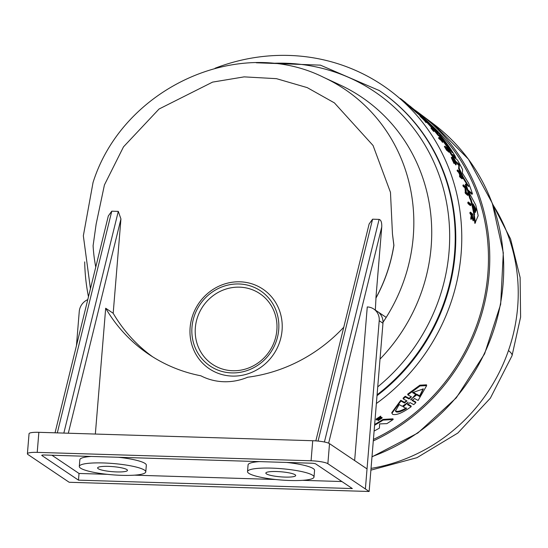 <?xml version="1.0" encoding="UTF-8"?>
<svg xmlns="http://www.w3.org/2000/svg" width="548" height="548" viewBox="0 0 548 548"><rect width="100%" height="100%" fill="white"/><g stroke="black" fill="none" stroke-linecap="round" stroke-linejoin="round"><path stroke-width="0.82" d="M492.741 204.459A171.497 161.763 123.9 0 1 508.476 350.535A171.497 161.763 123.9 0 1 371.037 468.396M95.77 267.034A157.584 148.638 -56.1 0 1 93.098 245.696L96.14 224.105L104.428 184.936L123.506 146.843L159.043 109.025L212.597 82.111L244.155 76.871L276.459 78.665L307.236 87.625L334.403 102.88L373.065 145.508L390.471 192.362L392.464 234.037L393.916 245.333A157.584 148.638 123.9 0 1 386.922 273.24A157.584 148.638 123.9 0 1 375.983 298.05L375.325 310.072M414.096 109.511A193.656 182.662 123.9 0 1 419.145 113.169A193.656 182.662 123.9 0 1 478.753 323.293A193.656 182.662 123.9 0 1 373.298 440.914M468.006 186.046L462.478 177.251A194.013 182.998 -56.1 0 0 458.608 168.565L458.868 165.448L455.217 161.811A194.013 182.998 -56.1 0 0 452.374 156.653L452.881 156.187A194.691 183.635 123.9 0 1 455.724 161.345L455.217 161.811M452.881 156.187L457.484 160.057A194.047 183.032 123.9 0 1 462.581 169.606L462.361 173.024L468.595 183.135A194.047 183.032 123.9 0 1 472.458 193.814L471.917 194.307L468.376 191.293M468.204 191.149L467.341 190.416A194.013 182.998 -56.1 0 0 465.307 184.518L465.841 184.032L468.876 186.608L462.998 176.771A194.691 183.635 -56.1 0 0 459.128 168.085L459.382 164.975L458.868 165.448M449.045 149.892A193.786 182.779 -56.1 0 0 439.441 136.438L437.818 135.082A194.013 182.998 -56.1 0 0 434.174 130.616M454.847 157.838L455.258 157.468L454.1 155.975L453.593 156.44L453.258 155.961M452.689 156.201L451.559 155.248A194.013 182.998 -56.1 0 0 448.949 150.933M470.622 200.047L469.746 198.369A194.013 182.998 -56.1 0 0 467.725 191.595L468.266 191.101A194.691 183.635 123.9 0 1 470.294 197.869L471.17 199.541L470.622 200.047A193.93 182.922 -56.1 0 1 474.013 215.042L474.589 214.515A194.615 183.566 -56.1 0 0 471.17 199.541M468.266 191.101L475.753 205.096A194.047 183.032 123.9 0 1 478.164 215.72L474.883 223.42A194.013 182.998 -56.1 0 0 473.705 215.871L474.013 215.042M465.375 192.554L464.944 187.868L463.218 186.402A194.561 183.512 -56.1 0 0 462.861 185.334L463.396 184.84L465.779 186.868L466.321 192.396L467.992 193.821A194.903 183.84 123.9 0 1 468.314 194.91L465.937 192.882A195.239 184.155 -56.1 0 0 465.615 191.793L465.485 187.375L463.759 185.909A195.239 184.155 -56.1 0 0 463.396 184.84M468.314 194.91L467.766 195.41L465.389 193.382A194.561 183.512 -56.1 0 0 465.067 192.293L465.615 191.793M459.82 173.257L460.286 172.832L459.272 171.976A195.061 183.991 123.9 0 1 461.169 176.511L462.176 177.367A194.924 183.854 123.9 0 1 462.587 178.388L462.053 178.867L459.786 176.949A194.561 183.512 -56.1 0 0 459.382 175.929L459.909 175.442A195.239 184.155 123.9 0 1 460.313 176.463L459.786 176.949M459.93 175.463A194.403 183.361 -56.1 0 0 458.614 172.339L457.491 171.394A194.561 183.512 -56.1 0 0 457.053 170.394L457.573 169.921L459.847 171.839A194.924 183.854 123.9 0 1 460.286 172.832M447.476 150.186L446.764 150.481A194.561 183.512 -56.1 0 0 444.373 146.597L444.88 146.138L447.161 148.049A194.924 183.854 123.9 0 1 449.552 151.926L449.36 151.769A194.944 183.881 -56.1 0 0 447.476 148.693L446.798 148.118A195.04 183.97 123.9 0 1 448.682 151.193L448.401 150.96A195.081 184.005 -56.1 0 0 446.517 147.885L445.593 147.111A195.211 184.128 123.9 0 1 447.476 150.186L447.271 150.015A195.239 184.155 -56.1 0 0 444.88 146.138M449.552 151.926L448.853 152.234A194.266 183.238 -56.1 0 0 448.387 151.46M448.682 151.193L447.894 151.426A194.403 183.361 -56.1 0 0 447.264 150.378M472.273 215.501L472.849 214.967L471.986 214.22A195.047 183.97 123.9 0 1 472.15 215.179L473.52 219.09A194.924 183.854 123.9 0 1 473.691 220.255L473.102 220.796L471.814 217.042M473.691 220.255L472.047 215.508L471.527 218.844L470.938 219.385A194.561 183.512 -56.1 0 0 470.766 218.186L471.212 215.337L470.026 213.556A194.561 183.512 -56.1 0 0 469.869 212.658L470.444 212.124L472.691 214.069A194.924 183.854 123.9 0 1 472.849 214.967M456.285 164.482L452.271 158.03L454.518 163.051L451.778 157.194L456.285 164.482L455.772 164.955L452.744 159.516M454.518 163.051L454.004 163.523L451.271 157.666L451.778 157.194M442.551 142.322L442.359 142.165A194.266 183.238 -56.1 0 0 441.209 140.528L439.119 138.781A194.561 183.512 -56.1 0 0 438.523 137.938L439.023 137.48L441.113 139.226A194.944 183.881 -56.1 0 0 439.852 137.5L440.044 137.658A194.924 183.854 123.9 0 1 443.058 141.864L442.551 142.322M434.317 131.143L433.591 131.41A194.561 183.512 -56.1 0 0 430.947 128.157L431.447 127.698A195.239 184.155 123.9 0 1 434.091 130.951L434.317 131.143A195.211 184.128 -56.1 0 0 432.338 128.691L434.393 130.417L434.016 130.76M470.965 205.137L470.403 205.658L468.033 203.616A194.561 183.512 -56.1 0 0 467.773 202.479L468.328 201.965L470.698 204A194.903 183.84 123.9 0 1 470.965 205.137L468.595 203.103L468.033 203.616M434.454 130.314L434.221 130.123A193.78 182.779 -56.1 0 0 433.763 129.595M432.262 128.383A194.013 182.998 -56.1 0 0 426.556 122.149M420.371 116.032A194.013 182.998 -56.1 0 0 417.72 113.594M414.815 111.217L410.294 107.223A194.574 183.525 -56.1 0 0 409.507 106.552L397.444 96.441A196.15 185.012 123.9 0 1 450.614 303.537A196.15 185.012 123.9 0 1 376.366 403.513M410.014 106.093L417.405 112.498A194.924 183.854 123.9 0 1 418.158 113.189L417.651 113.655L415.254 111.641A194.574 183.525 -56.1 0 0 414.5 110.949L415.315 110.751L410.801 106.764A195.259 184.169 123.9 0 0 410.014 106.093L409.507 106.552M426.577 122.129L426.077 122.588A194.574 183.525 -56.1 0 0 425.221 121.649L425.029 121.245A194.458 183.422 -56.1 0 0 422.844 118.943L420.987 117.197A194.574 183.525 -56.1 0 0 420.09 116.292L420.59 115.834L426.022 120.95L426.577 122.129A195.259 184.169 -56.1 0 0 425.721 121.19L425.529 120.786A195.143 184.06 -56.1 0 0 423.344 118.484L421.487 116.738A195.259 184.169 -56.1 0 0 420.59 115.834M430.358 124.197A192.3 181.381 123.9 0 1 477.52 322.909A192.3 181.381 123.9 0 1 373.421 439.414M215.063 68.24A196.15 185.012 123.9 0 1 397.444 96.441M88.468 296.763A196.15 185.012 123.9 0 1 84.7 261.889M377.23 419.378L378.264 419.179L378.141 418.487L381.983 417.336L382.107 418.028L378.106 420.645L377.983 419.953L378.771 419.336L378.887 420.028L381.107 418.569L376.305 419.946L376.079 419.117L380.709 416.103L380.833 416.795L377.168 419.289M406.986 400.985L403.239 398.882L403.102 398.136L405.225 396.245L408.918 398.266L410.644 397.225M411.486 396.903L407.842 394.861L407.712 394.101L419.905 385.175L426.522 384.826L426.666 385.628L418.11 400.465L414.521 398.506L412.082 400.622M412.007 399.958L415.699 401.972L415.829 402.725L413.713 404.63L410.02 402.602L407.602 404.705L411.192 406.678C402.595 412.863 396.423 415.425 392.676 414.35L391.916 413.302L400.924 401.033L404.513 403.006L404.376 402.266L406.287 401.136M407.472 403.965L411.062 405.938L411.192 406.678M391.916 413.302L391.786 412.589L400.794 400.293L404.376 402.266M374.647 424.474A194.013 182.998 -56.1 0 0 382.977 419.419L393.005 418.816L393.128 419.521A194.047 183.032 123.9 0 1 386.867 423.638L379.613 423.905L379.428 428.111A194.047 183.032 123.9 0 1 374.106 431.05M376.305 419.946L380.833 416.795M452.833 154.358L453.196 155.735L452.066 154.783A194.691 183.635 -56.1 0 0 449.079 149.864L450.367 150.947L450.024 150.166A194.465 183.422 -56.1 0 0 439.941 135.979L439.441 136.438M452.627 156.146L453.134 155.68M400.794 400.293L400.924 401.033M412.096 400.485L415.829 402.725M256.272 62.78L320.436 65.15L379.285 90.564A189.916 179.134 123.9 0 1 444.976 301.777A189.916 179.134 123.9 0 1 377.017 395.663M475.246 212.645L474.958 211.884A194.465 183.422 -56.1 0 0 473.116 203.822L475.924 208.973L476.164 210.048L475.226 212.631M451.977 151.933L452.333 152.755L451.299 151.371A194.314 183.279 -56.1 0 0 441.681 137.726L442.359 138.295A194.218 183.19 123.9 0 1 451.977 151.933L451.799 152.104M411.171 399.547L415.665 394.32L412.548 392.628L423.282 388.909L419.802 396.574L416.692 394.875L411.11 399.163M406.431 408.575C401.465 411.5 398.019 412.589 396.081 411.849L395.471 411L399.17 404.575L402.3 406.301L408.185 402.218L403.301 406.856L406.431 408.575M395.45 410.61L395.957 411.137C397.882 411.877 401.328 410.781 406.301 407.849M76.446 345.692L79.255 311.511A13.611 12.844 123.9 0 1 79.987 308.065A13.611 12.844 123.9 0 1 87.762 299.633M194.41 315.648A45.265 42.696 123.9 0 1 250.1 285.837A45.265 42.696 123.9 0 1 276.288 341.233A45.265 42.696 123.9 0 1 220.597 371.044A45.265 42.696 123.9 0 1 194.41 315.648M192.697 315.381A47.991 45.265 123.9 0 1 251.738 283.782A47.991 45.265 123.9 0 1 279.501 342.507A47.991 45.265 123.9 0 1 220.46 374.113A47.991 45.265 123.9 0 1 192.697 315.381M197.623 316.922A42.545 40.127 -56.1 0 0 222.235 368.982A42.545 40.127 -56.1 0 0 274.575 340.972A42.545 40.127 -56.1 0 0 249.963 288.906A42.545 40.127 -56.1 0 0 197.623 316.922M68.308 433.221L120.937 218.96L118.293 211.384L111.771 211.186L108.319 215.96L55.047 432.81M266.424 473.869A14.974 2.541 4.7 0 1 265.842 473.088A14.974 2.541 4.7 0 1 278.788 471.629A14.974 2.541 4.7 0 1 295.112 474.753A14.974 2.541 4.7 0 1 295.694 475.541A14.974 2.541 4.7 0 1 282.747 476.993A14.974 2.541 4.7 0 1 266.424 473.869M98.195 468.704A14.974 2.541 4.7 0 1 97.613 467.924A14.974 2.541 4.7 0 1 110.559 466.464A14.974 2.541 4.7 0 1 126.883 469.588A14.974 2.541 4.7 0 1 127.465 470.376A14.974 2.541 4.7 0 1 114.518 471.828A14.974 2.541 4.7 0 1 98.195 468.704M248.813 473.335A33.353 5.658 -175.3 0 0 285.179 480.288A33.353 5.658 -175.3 0 0 314.011 477.048A33.353 5.658 -175.3 0 0 312.716 475.294A33.353 5.658 -175.3 0 0 276.356 468.335A33.353 5.658 -175.3 0 0 247.525 471.581A33.353 5.658 -175.3 0 0 248.813 473.335M314.011 477.048L314.559 470.362A33.353 5.658 -175.3 0 0 313.264 468.609A33.353 5.658 -175.3 0 0 286.536 462.437M80.59 468.163A33.353 5.658 -175.3 0 0 116.95 475.123A33.353 5.658 -175.3 0 0 145.782 471.876A33.353 5.658 -175.3 0 0 144.487 470.129A33.353 5.658 -175.3 0 0 108.127 463.17A33.353 5.658 -175.3 0 0 79.296 466.417A33.353 5.658 -175.3 0 0 80.59 468.163M145.782 471.876L146.33 465.19A33.353 5.658 -175.3 0 0 145.042 463.444A33.353 5.658 -175.3 0 0 118.306 457.272M420.987 117.197L421.487 116.738M422.844 118.943L423.344 118.484M425.029 121.245L425.529 120.786M425.221 121.649L425.721 121.19M410.294 107.223L410.801 106.764M412.028 108.682L412.534 108.216M415.254 111.641L415.761 111.182A195.259 184.169 -56.1 0 0 415.007 110.491M418.158 113.189L415.761 111.182M400.081 98.647L398.184 97.058M401.424 99.77L401.725 99.489A195.259 184.169 -56.1 0 0 400.307 98.441M405.499 103.195L405.931 102.798L401.725 99.489M407.061 104.497L407.438 104.147A194.691 183.635 -56.1 0 0 405.808 102.914M409.931 106.161L407.438 104.147M431.447 127.698L433.728 129.609L434.18 129.212A194.54 183.491 123.9 0 0 417.905 112.785L418.432 113.251M434.221 130.123L434.722 129.664A194.465 183.422 -56.1 0 0 418.453 113.237M435.509 130.842L435.804 130.568L434.722 129.664M420.193 114.731L419.535 114.148A194.314 183.279 123.9 0 1 435.804 130.568M436.187 131.41L436.482 131.136A194.218 183.19 -56.1 0 0 420.213 114.71M437.407 132.431L437.701 132.157L436.482 131.136M432.646 128.705L433.091 128.301A194.691 183.635 -56.1 0 0 413.404 108.929L418.083 112.854A194.047 183.032 123.9 0 1 437.701 132.157M413.404 108.929A194.691 183.635 -56.1 0 0 412.534 108.209M434.18 129.212L433.091 128.301M468.595 203.103A195.239 184.155 -56.1 0 0 468.328 201.965M433.591 131.41L434.091 130.951M433.728 129.609A194.924 183.854 123.9 0 1 434.393 130.417M439.469 137.849L439.852 137.5M439.119 138.781L439.626 138.322A195.239 184.155 -56.1 0 0 439.023 137.48M441.209 140.528L441.715 140.069L439.626 138.322M442.359 142.165L442.866 141.706A194.944 183.881 -56.1 0 0 441.715 140.069M455.854 163.825L455.333 164.297M470.026 213.556L470.602 213.028A195.239 184.155 -56.1 0 0 470.444 212.124M470.821 214.247L471.396 213.713L470.602 213.028M471.212 215.337L471.794 214.802L471.396 213.713M470.766 218.186L471.355 217.652L471.794 214.802M471.527 218.844A195.239 184.155 -56.1 0 0 471.355 217.652M446.764 150.481L447.271 150.015M447.894 151.426L448.401 150.96M448.853 152.234L449.36 151.769M462.587 178.388L460.313 176.463M457.491 171.394L458.012 170.914A195.239 184.155 -56.1 0 0 457.573 169.921M458.614 172.339L459.135 171.86L458.012 170.914M459.909 175.442L461.032 176.394A195.081 184.005 -56.1 0 0 459.135 171.86M463.218 186.402L463.759 185.909M464.944 187.868L465.485 187.375M465.389 193.382L465.937 192.882M378.264 419.179L382.107 418.028M378.106 420.645L378.887 420.028M469.746 198.369L470.294 197.869M473.705 215.871L474.589 214.515M475.472 222.878A194.691 183.635 -56.1 0 0 474.28 215.337M448.579 150.323L449.079 149.864M451.559 155.248L452.066 154.783M452.949 156.242L453.196 155.735M454.1 155.975L452.895 154.474M434.372 130.39L434.66 130.129L439.27 133.993A194.047 183.032 123.9 0 1 454.895 155.68L455.785 157.906L455.258 157.468M455.525 158.406L455.977 157.988L455.374 158.283M437.818 135.082L438.318 134.623A194.691 183.635 -56.1 0 0 434.66 130.129M439.941 135.979L438.318 134.623M458.265 164.379L458.779 163.907L455.724 161.345M458.779 163.907L459.382 164.975M458.608 168.565L459.128 168.085M462.478 177.251L462.998 176.771M467.341 190.416L467.882 189.923A194.691 183.635 -56.1 0 0 465.841 184.032M472.458 193.814L467.882 189.923M405.225 396.245L405.356 396.992L409.048 399.013L408.918 398.266M403.239 398.882L405.356 396.992M406.931 400.903L404.513 403.006M407.842 394.861L420.049 385.963L426.666 385.628M411.432 396.82L409.048 399.013M382.977 419.419L383.093 420.111A194.691 183.635 123.9 0 1 374.585 425.262M383.093 420.111L393.128 419.521M425.317 120.361L425.501 120.718A195.122 184.046 -56.1 0 0 423.659 118.779L425.234 120.437M410.596 399.862L410.877 399.382M475.041 212.206L475.602 210.562L473.657 206.014M413.096 392.231L415.528 393.553L415.665 394.32M416.692 394.875L416.555 394.108L419.665 395.8L419.802 396.574M413.87 396.348L416.555 394.108M419.665 395.8L423.166 388.792M404.842 404.486L403.17 406.123L403.301 406.856M354.638 460.567L367.263 306.949A13.611 12.844 123.9 0 1 373.777 309.031L386.182 317.402A171.702 161.955 123.9 0 1 383.011 322.265M323.628 77.35A171.702 161.955 123.9 0 1 404.068 280.179A171.702 161.955 123.9 0 1 386.182 317.402L378.928 312.518A171.702 161.955 123.9 0 1 378.901 312.559M373.777 309.031A13.611 12.844 123.9 0 1 379.216 320.724L365.386 488.96L367.03 468.903L329.512 443.647L327.868 463.711L369.14 491.488L69.178 482.274L27.927 454.498A13.611 2.308 4.7 0 1 27.4 453.785A13.611 2.308 4.7 0 1 37.216 452.374L311.072 460.779A13.611 2.308 4.7 0 1 327.868 463.711M369.14 491.488L382.963 323.252A13.611 12.844 -56.1 0 0 380.339 314.182L378.928 312.518M393.916 245.333L393.848 245.292A157.584 148.638 123.9 0 1 375.914 298.002L375.983 298.05M392.464 234.037L393.848 245.292M120.937 218.96L113.183 313.278A157.584 148.638 -56.1 0 0 152.625 356.789M328.636 443.195L381.75 226.968C381.915 222.454 381.038 219.926 379.106 219.392L372.585 219.193L369.133 223.968L315.847 440.887M381.75 226.968L375.914 298.002M113.183 313.278L105.682 308.229A157.584 148.638 -56.1 0 0 148.837 354.33A157.584 148.638 -56.1 0 0 200.863 375.798A58.883 55.54 123.9 0 0 247.675 377.23A157.584 148.638 -56.1 0 0 343.767 327.211M105.682 308.229L95.345 434.05M27.4 453.785L29.051 433.728A13.611 2.308 4.7 0 1 38.867 432.317L312.723 440.722A13.611 2.308 4.7 0 1 329.512 443.647M41.908 455.532L78.48 480.151L352.337 488.563L315.764 463.937A3.404 0.575 -175.3 0 0 311.565 463.211L44.23 454.998A3.404 0.575 -175.3 0 0 41.771 455.354A3.404 0.575 -175.3 0 0 41.908 455.532L41.936 455.196M78.48 480.151L79.028 473.465L107.319 474.335M134.404 475.164L275.548 479.5M302.633 480.336L341.904 481.541M51.95 455.237L79.028 473.465M91.221 456.443A33.353 5.658 -175.3 0 0 79.844 459.731L79.296 466.417M259.451 461.608A33.353 5.658 -175.3 0 0 248.073 464.896L247.525 471.581M370.893 470.15L416.973 457.683L457.847 433.036L490.378 398.129L512.038 355.707A172.099 15.467 -160.9 0 0 508.476 350.535M371.982 456.868L417.802 433.043L456.279 397.841L484.596 353.844L500.667 304.298L503.304 252.827L492.289 203.226L468.41 159.167L433.434 123.923A192.718 181.778 123.9 0 1 492.755 333.026A192.718 181.778 123.9 0 1 372.003 456.628M271.171 63.39A186.368 175.785 123.9 0 1 439.071 298.961A186.368 175.785 123.9 0 1 377.736 386.867M378.723 90.18A189.916 179.134 123.9 0 1 444.414 301.4A189.916 179.134 123.9 0 1 377.086 394.8M468.102 185.957L468.54 185.56M90.441 288.728L83.344 235.791L93.037 182.525C122.636 88.201 238.695 34.736 323.608 77.343L339.993 84.94A174.579 164.667 123.9 0 1 421.796 291.173A174.579 164.667 123.9 0 1 380.017 359.098M380.449 417.501L380.572 418.193M475.602 210.562L476.164 210.048M475.356 209.487L475.924 208.973M382.963 323.252L379.216 320.724M57.314 432.879L111.771 211.186M379.106 219.392L324.423 442.01M318.08 441.078L372.585 219.193M118.293 211.384L63.835 433.084M38.867 432.317L37.216 452.374M311.072 460.779L312.723 440.722M433.434 123.923L419.145 113.169M512.038 355.707L520.6 317.1L520.114 277.487L510.572 239.003L492.474 203.726"/></g></svg>
